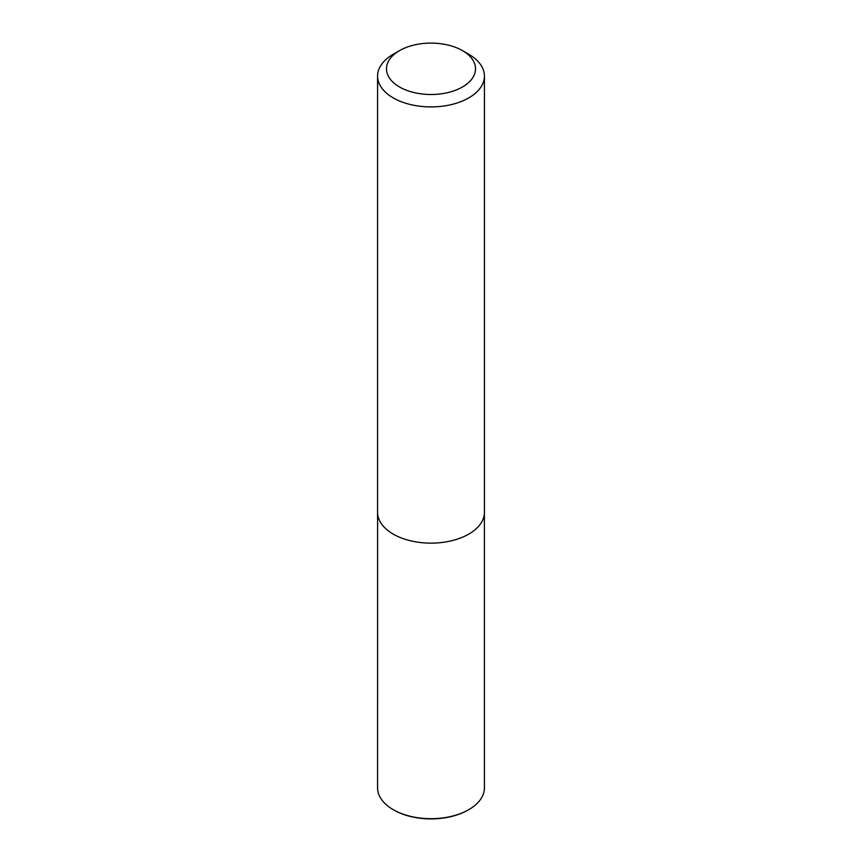 <?xml version="1.0" encoding="UTF-8"?>
<svg xmlns="http://www.w3.org/2000/svg" width="862" height="862" viewBox="0 0 862 862"><rect width="100%" height="100%" fill="white"/><g stroke="black" fill="none" stroke-linecap="round" stroke-linejoin="round"><path stroke-width="1.29" d="M468.465 809.838A52.539 30.332 180 0 1 468.152 810.011A52.539 30.332 180 0 1 393.848 810.011A52.539 30.332 180 0 1 393.535 809.838M484.401 513.321L484.422 787.836A53.422 30.849 180 0 1 468.777 809.655A53.422 30.849 180 0 1 393.223 809.655A53.422 30.849 180 0 1 377.578 787.836L377.599 513.321M468.777 54.263L462.485 50.632A44.522 25.709 180 0 1 462.485 86.976A44.522 25.709 180 0 1 399.515 86.976A44.522 25.709 180 0 1 399.515 50.632A44.522 25.709 180 0 1 462.485 50.632L468.777 54.263A53.422 30.849 180 0 1 484.422 76.071A53.422 30.849 180 0 1 431 106.92A53.422 30.849 180 0 1 377.578 76.071A53.422 30.849 180 0 1 393.223 54.263L399.515 50.632M484.422 76.071L484.422 512.297A53.422 30.849 180 0 1 431 543.135A53.422 30.849 180 0 1 377.578 512.297L377.578 76.071M468.152 810.011L468.777 809.655M393.848 810.011L393.223 809.655"/></g></svg>
